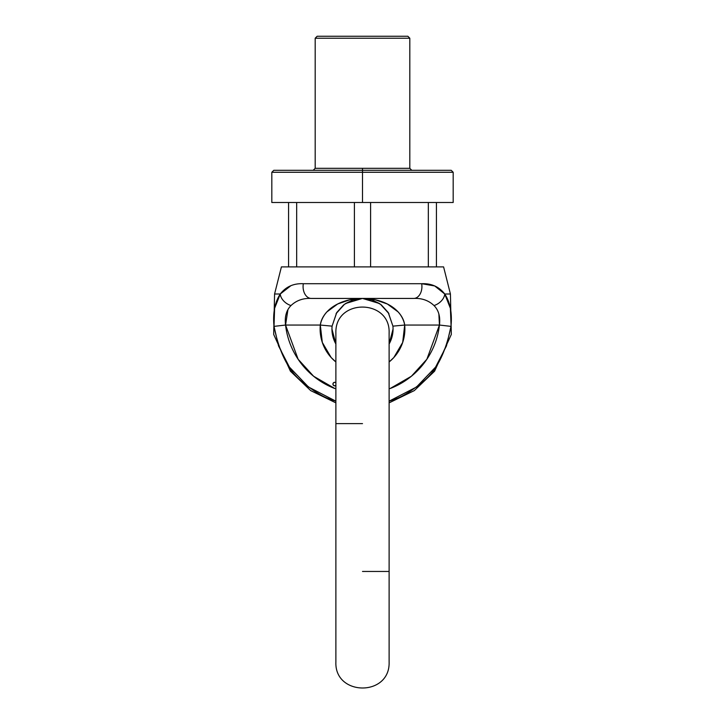 <?xml version="1.0" encoding="UTF-8"?>
<svg xmlns="http://www.w3.org/2000/svg" width="725" height="725" viewBox="0 0 725 725"><rect width="100%" height="100%" fill="white"/><g stroke="black" fill="none" stroke-linecap="round" stroke-linejoin="round"><path stroke-width="1.09" d="M407.84 36.25L317.16 36.25L407.84 36.25L409.815 38.226L315.185 38.226L409.815 38.226L407.84 36.25L317.16 36.25L315.185 38.226L315.185 168.327L362.5 168.327L362.5 170.302L451.213 170.302L273.787 170.302L362.5 170.302L362.5 172.269L271.821 172.269L362.5 172.269L362.5 202.493L271.821 202.493L453.179 202.493L362.5 202.493L362.5 172.269L453.179 172.269L362.5 172.269L362.5 168.327L409.815 168.327L409.815 38.226L315.185 38.226L409.815 38.226L409.815 168.327L411.782 170.302M428.33 266.891L436.423 266.891L436.423 202.493L436.423 266.891L428.33 266.891L428.33 202.493L428.33 266.891M354.407 266.891L370.593 266.891L370.593 202.493L370.593 266.891L354.407 266.891L354.407 202.493L354.407 266.891M288.577 266.891L296.67 266.891L296.67 202.493L296.67 266.891L288.577 266.891L288.577 202.493L288.577 266.891M335.883 361.983L331.171 357.534L322.308 342.436L320.305 325.045L285.559 325.045L274.014 326.377L278.536 345.907L289.411 367.086L308.524 387.032L335.883 401.179L330.79 399.412C323.377 397.146 314.197 391.572 303.231 382.664C289.094 372.007 279.361 353.247 274.014 326.377L274.603 308.315L280.258 294.006C272.709 294.006 272.709 294.006 280.258 294.006C285.922 286.71 293.616 283.276 303.331 283.711L421.669 283.711C431.42 283.294 439.114 286.728 444.742 294.006C452.291 294.006 452.291 294.006 444.742 294.006L450.397 308.333L451.068 325.588M274.603 308.324L273.896 325.262M450.397 308.324L444.742 294.006L450.424 294.006L443.591 266.891L281.409 266.891L443.591 266.891L450.424 294.006L451.322 334.415L434.574 371.209L414.319 390.594L389.117 402.864M421.669 283.711L434.71 285.949L444.742 294.006C450.189 302.298 452.264 313.082 450.986 326.377C452.273 313.137 450.198 302.343 444.742 294.006A11.827 7.866 145.9 0 1 434.012 305.56C438.67 310.291 440.474 316.78 439.441 325.045L404.695 325.045C404.115 320.541 401.958 316.191 398.233 311.995L387.349 304.002L375.169 299.778L362.518 298.437C345.191 298.238 323.676 306.621 320.305 325.045L332.077 326.141A30.559 30.559 0 0 0 335.883 344.003L331.941 328.987L332.077 326.141L336.645 312.702L344.493 304.301L353.311 299.842L362.5 298.437L349.831 299.778L337.651 304.002L326.767 311.995C323.042 316.191 320.885 320.541 320.305 325.045L285.559 325.045C284.535 316.752 286.348 310.255 290.988 305.56C296.425 300.413 303.195 298.038 311.288 298.437A11.827 8.202 -90 0 1 303.331 283.711L421.669 283.711A11.827 8.202 -90 0 1 413.712 298.437L311.288 298.437L413.712 298.437C421.841 298.048 428.602 300.422 434.012 305.56A11.827 7.866 -34.1 0 0 444.742 294.006C439.114 286.728 431.42 283.294 421.669 283.711A11.827 8.202 90 0 1 413.712 298.437C421.841 298.048 428.602 300.422 434.012 305.56C438.67 310.291 440.474 316.78 439.441 325.045L426.88 359.228L411.41 376.23L390.077 388.555C398.958 385.174 406.942 380.317 414.038 373.991C421.134 367.675 426.862 360.289 431.248 351.861C435.625 343.423 438.353 334.488 439.441 325.045L450.986 326.377C445.639 353.247 435.906 372.007 421.769 382.664C410.803 391.572 401.623 397.146 394.21 399.412L389.117 401.179L416.476 387.032L435.589 367.086L446.464 345.907L450.986 326.377L439.441 325.045L404.695 325.045L402.692 342.436L393.829 357.534L389.117 361.983M335.883 402.864L310.681 390.594L290.426 371.209L273.678 334.415L274.576 294.006L280.258 294.006A11.827 7.866 34.1 0 0 290.988 305.56C296.425 300.413 303.195 298.038 311.288 298.437A11.827 8.202 90 0 1 303.331 283.711C293.616 283.276 285.922 286.71 280.258 294.006C274.811 302.298 272.736 313.082 274.014 326.377L285.559 325.045C286.647 334.488 289.375 343.423 293.752 351.861C298.138 360.289 303.866 367.675 310.962 373.991C318.058 380.317 326.042 385.174 334.923 388.555L313.59 376.23L298.12 359.228L285.559 325.045C284.535 316.752 286.348 310.255 290.988 305.56A11.827 7.866 -145.9 0 1 280.258 294.006L290.861 285.722M389.117 361.974A42.385 42.385 0 0 0 404.695 325.045L392.923 326.141A30.559 30.559 0 0 1 393.059 328.987L389.117 344.003A30.559 30.559 0 0 0 392.923 326.141L404.695 325.045C401.324 306.621 379.809 298.238 362.5 298.437L379.311 303.467L381.368 304.953L388.228 312.502L392.923 326.141L388.355 312.702L380.507 304.301L388.917 313.644M371.689 299.842L380.507 304.301L371.689 299.842M353.311 299.842L344.493 304.301L336.074 313.644M335.883 361.974A42.385 42.385 0 0 1 320.305 325.045L332.077 326.141L336.772 312.502L343.632 304.953L345.689 303.467L362.409 298.437M362.5 423.608L335.883 423.608L362.5 423.608M362.5 571.454L389.117 571.454L362.5 571.454M313.218 170.302L315.185 168.327L409.815 168.327M349.831 299.778L362.5 298.437L375.169 299.778M287.934 309.647L285.559 325.045L287.934 309.647M335.956 382.818L334.705 382.302L333.446 382.818L332.929 384.078A1.776 1.776 0 0 1 335.883 382.755A1.776 1.776 0 0 0 333.047 383.443A1.776 1.776 0 0 0 335.883 385.401A1.776 1.776 0 0 1 332.929 384.078L333.446 385.328L334.705 385.845L335.956 385.328M274.014 326.377C272.727 313.137 274.802 302.343 280.258 294.006M439.441 325.045L438.87 313.961M453.179 202.493L453.179 172.269L451.213 170.302M271.821 202.493L271.821 172.269L273.787 170.302M274.576 294.006L281.409 266.891M372.251 300.032L379.311 303.467L372.251 300.032L362.5 298.437L352.749 300.032L345.689 303.467L352.749 300.032M381.368 304.953L388.228 312.502L381.368 304.953M343.632 304.953L336.772 312.502L343.478 305.08M335.883 332.938L335.883 662.133C334.551 696.272 390.123 696.952 389.117 662.133L389.117 662.124M389.117 662.133L389.117 332.929C390.449 298.8 334.877 298.12 335.883 332.929"/></g></svg>
